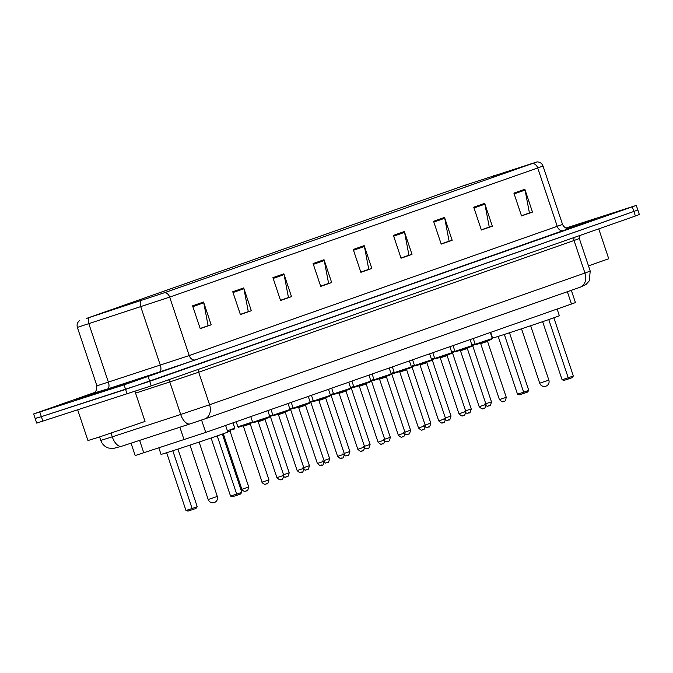<?xml version="1.0" encoding="UTF-8"?>
<svg xmlns="http://www.w3.org/2000/svg" width="673" height="673" viewBox="0 0 673 673"><rect width="100%" height="100%" fill="white"/><g stroke="black" fill="none" stroke-linecap="round" stroke-linejoin="round"><path stroke-width="1.01" d="M571.335 290.324L575.449 302.606L205.719 432.419L135.18 455.554L131.042 443.179M39.135 417.058L35.181 418.53L36.704 423.098L151.24 385.881L635.388 216.008L639.35 214.536L637.819 209.968L633.865 211.448L637.819 209.968L636.296 205.408L565.867 228.063M95.129 392.309L33.65 413.962L124.068 384.847L125.59 389.415L633.865 211.448L149.709 381.313L41.347 416.646L125.59 389.415L127.121 393.983M35.181 418.53L41.347 416.646L35.181 418.53L33.65 413.962M85.597 397.179L130.52 381.869L91.435 394.605L75.721 400.199L85.597 397.179L130.52 381.869L91.435 394.605L75.721 400.199L85.597 397.179M567.44 228.5L594.225 219.171L566.17 228.181L594.225 219.171L567.44 228.5M86.682 318.371L465.657 185.008L536.6 162.058L164.33 292.763L86.682 318.371M86.388 318.472L164.683 292.646L537.037 161.899L465.312 185.125L86.388 318.472M124.068 384.847L636.296 205.408M444.525 217.446L452.163 240.278L441.21 244.122L433.572 221.291L444.525 217.446A4.812 3.685 -109.3 0 1 444.735 218.254L433.833 222.082M484.686 203.355L492.325 226.187L481.372 230.031L473.733 207.2L484.686 203.355A4.812 3.685 -109.3 0 1 484.897 204.163L474.002 207.991M524.847 189.264L532.486 212.096L521.533 215.932L513.894 193.109L524.847 189.264A4.812 3.685 -109.3 0 1 525.066 190.072L514.164 193.9M324.033 259.719L331.671 282.551L320.718 286.395L313.08 263.564L324.033 259.719A4.812 3.685 -109.3 0 1 324.243 260.535L313.349 264.354M283.871 273.81L291.51 296.642L280.557 300.486L272.918 277.655L283.871 273.81A4.812 3.685 -109.3 0 1 284.082 274.626L273.179 278.445M243.71 287.909L251.349 310.733L240.396 314.577L232.757 291.746L243.71 287.909A4.812 3.685 -109.3 0 1 243.92 288.717L233.018 292.545M203.54 302L211.179 324.832L200.226 328.668L192.587 305.845L203.54 302A4.812 3.685 -109.3 0 1 203.759 302.808L192.857 306.636M404.364 231.537L412.002 254.369L401.049 258.213L393.411 235.382L404.364 231.537A4.812 3.685 -109.3 0 1 404.574 232.345L393.671 236.173M364.194 245.628L371.833 268.46L360.879 272.304L353.241 249.473L364.194 245.628A4.812 3.685 -109.3 0 1 364.413 246.444L353.51 250.263M448.622 241.304L441.177 244.03M488.783 227.213L481.346 229.939M528.944 213.122L521.508 215.848M328.13 283.585L320.693 286.311M287.968 297.676L280.523 300.402M247.799 311.767L240.362 314.493M207.637 325.858L200.201 328.584M408.452 255.404L401.015 258.129M368.291 269.494L360.854 272.22M371.833 268.46L368.324 269.595M360.821 272.111L368.77 269.326L364.413 246.444M412.002 254.369L408.486 255.504M400.982 258.02L408.94 255.227L404.574 232.345M211.179 324.832L207.671 325.959M200.167 328.483L208.117 325.69L203.759 302.808M251.349 310.733L247.832 311.868M240.328 314.392L248.278 311.599L243.92 288.717M291.51 296.642L288.002 297.777M280.49 300.301L288.448 297.508L284.082 274.626M331.671 282.551L328.163 283.686M320.659 286.202L328.609 283.417L324.243 260.535M532.486 212.096L528.978 213.232M521.474 215.747L529.424 212.954L525.066 190.072M492.325 226.187L488.817 227.323M481.313 229.838L489.263 227.045L484.897 204.163M452.163 240.278L448.655 241.414M441.143 243.929L449.101 241.136L444.735 218.254M77.715 409.95L87.944 440.537L98.233 437.391L145.032 421.441L134.979 391.4M91.217 395.211L121.729 384.813L91.217 395.211M158.878 447.949L161.024 454.359A35.215 0.429 -18.5 0 0 173.054 450.683A35.215 0.429 -18.5 0 0 208.655 438.838A35.215 0.429 -18.5 0 0 227.811 432.016L225.606 425.437M172.801 450.767L192.125 508.519L185.975 510.504L166.652 452.727M197.231 506.719L196.011 508.401L192.352 509.688L192.125 508.519L197.231 506.719L177.95 449.093M192.352 509.688L187.969 511.101L185.975 510.504M217.219 435.894L236.703 494.108L230.553 496.094L211.12 437.997M241.809 492.308L240.589 493.99L236.938 495.278L236.703 494.108L241.809 492.308L222.334 434.093M236.938 495.278L232.547 496.691L230.553 496.094M567.204 228.467L585.434 222.115L566.346 228.248M588.48 265.885L608.737 258.743L598.743 228.87M490.676 332.437L492.552 338.039A35.215 0.429 -18.5 0 0 504.59 334.363A35.215 0.429 -18.5 0 0 540.183 322.51A35.215 0.429 -18.5 0 0 559.339 315.696L557.143 309.117M504.329 334.439L523.653 392.191L517.512 394.176L498.18 336.407M528.768 390.399L527.539 392.081L523.888 393.36L523.653 392.191L528.768 390.399L509.478 332.765M523.888 393.36L519.497 394.782L517.512 394.176M548.756 319.566L568.231 377.78L562.09 379.765L542.648 321.669M573.346 375.988L572.117 377.671L568.466 378.949L568.231 377.78L573.346 375.988L553.862 317.774M568.466 378.949L564.075 380.371L562.09 379.765M139.622 440.378L143.803 452.87M179.876 427.22L184.057 439.713M201.58 420.045L205.719 432.419M567.347 291.72L571.486 304.087M121.586 446.275L119.878 446.83M190.013 423.914L121.746 446.216A12.038 6.015 -108.1 0 1 121.67 446.241L112.778 448.622L108.202 447.957C104.559 446.586 102.077 444.071 100.765 440.411L112.265 436.836L111.045 433.193M151.24 385.881L148.178 376.754M42.879 421.214L39.825 412.078M635.388 216.008L632.334 206.88M204.954 418.875L579.983 287.287A12.038 9.22 -109.3 0 0 580.143 287.236L204.785 418.934A12.038 9.22 -109.3 0 1 204.617 418.993L190.173 423.855A12.038 6.015 -108.1 0 1 190.097 423.889L121.67 446.241A12.038 6.015 -108.1 0 1 112.265 436.836L180.692 414.475L169.806 381.936L135.559 393.133M590.221 271.068L579.335 238.536L574.052 240.505L584.938 273.036L590.221 271.068L589.262 280.851L585.956 284.578L580.143 287.236A12.038 9.22 -109.3 0 0 584.938 273.036L209.572 404.742A12.038 9.22 -109.3 0 1 204.785 418.934L190.097 423.889A12.038 6.015 -108.1 0 1 180.692 414.475L209.572 404.742L198.686 372.203L169.806 381.936A3.012 1.506 71.9 0 0 168.452 379.841M574.616 237.333A3.012 2.305 70.7 0 0 574.052 240.505L198.686 372.203A3.012 2.305 70.7 0 1 199.258 369.031M532.73 163.514A6.023 4.61 70.7 0 1 537.719 167.972L169.672 297.104L77.37 327.389L96.92 385.831L189.231 355.554L562.561 224.454C565.227 230.04 570.805 228.307 569.383 228.441M89.072 317.597A6.023 3.012 -108.1 0 0 88.861 323.806L108.42 382.256A6.023 3.012 71.9 0 1 107.495 388.977L94.01 393.057M569.232 228.467L195.532 359.845A6.023 4.61 -109.3 0 1 189.231 355.554L169.672 297.104A6.023 4.61 -109.3 0 0 164.683 292.646M537.037 161.899C539.906 161.932 541.9 163.295 543.002 166.004L537.719 167.972L557.278 226.422A6.023 4.61 -109.3 0 0 563.57 230.713M195.532 359.845L159.417 372.009A6.023 3.012 71.9 0 0 160.342 365.288L140.792 306.838A6.023 3.012 -108.1 0 1 140.994 300.629M159.417 372.009L107.495 388.977M493.645 175.645L494.117 177.049M465.657 185.008L466.263 186.825M217.312 496.455L208.184 499.509A4.812 4.812 0 0 0 214.342 502.529A4.812 4.812 0 0 0 217.312 496.455L199.115 442.06M548.848 380.127L539.712 383.189A4.812 4.812 0 0 0 545.879 386.201A4.812 4.812 0 0 0 548.848 380.127L530.652 325.74M227.39 430.77L234.768 428.188L234.33 428.987L231.512 429.828M243.113 488.901L248.732 486.983C247.117 493.696 246.629 489.591 245.864 491.122L244.863 491.324C245.182 492.131 241.069 489.565 241.876 489.279L243.113 488.901M246.621 490.853L245.897 491.113M248.732 486.983L230.015 431.048L227.752 431.847M241.506 426.32L252.804 422.526L241.514 426.32C235.886 427.944 239.613 427.22 237.872 426.817L252.568 421.988M251.736 422.737L252.728 422.417M268.956 479.883C267.349 486.596 266.853 482.491 266.096 484.022L265.086 484.232C265.406 485.04 261.301 482.465 262.108 482.179L268.956 479.883L250.238 423.948L243.39 426.245L242.717 425.841M266.853 483.761L266.121 484.013M269.604 415.981L272.801 414.888M271.968 415.636L272.952 415.317M273.036 415.434L269.789 416.545L273.036 415.434M283.543 474.709L289.188 472.791C287.573 479.496 287.085 475.39 286.319 476.93L285.318 477.132C285.638 477.939 281.524 475.374 282.332 475.079M287.077 476.661L286.353 476.913M289.188 472.791L270.47 416.856L269.713 417.134M289.827 408.89L293.024 407.788M292.191 408.536L293.184 408.225M293.26 408.334L290.021 409.453L293.26 408.334M303.767 467.617L309.412 465.691C307.805 472.404 307.309 468.299 306.551 469.83L305.542 470.04C305.862 470.839 301.756 468.273 302.564 467.987M307.309 469.561L306.577 469.821M309.412 465.691L290.694 409.756L289.945 410.034M310.06 401.789L313.256 400.696M312.423 401.445L313.408 401.125M310.261 402.387L309.117 403.455L296.768 407.619C290.887 409.268 295.111 408.528 293.134 408.116L313.492 401.234L310.245 402.353L308.268 396.439M323.999 460.517L329.644 458.599C328.029 465.304 327.541 461.198 326.775 462.73L325.774 462.94C326.094 463.747 321.98 461.173 322.788 460.887M327.532 462.469L326.809 462.721M329.644 458.599L310.926 402.656L310.169 402.942M330.283 394.689L333.48 393.596M332.647 394.344L333.64 394.025M333.715 394.142L330.477 395.253L333.715 394.142M344.223 453.417L349.867 451.499C348.261 458.204 347.764 454.098 347.007 455.638L345.998 455.84C346.317 456.647 342.212 454.082 343.02 453.787M347.764 455.369L347.032 455.629M349.867 451.499L331.15 395.564L330.401 395.842M350.515 387.598L353.712 386.495M352.879 387.244L353.863 386.933M353.948 387.042L350.7 388.161L353.948 387.042M364.455 446.325L370.1 444.399C368.484 451.112 367.996 447.007 367.231 448.538L366.23 448.748C366.549 449.547 362.436 446.981 363.243 446.695M367.988 448.268L367.265 448.529M370.1 444.399L351.382 388.464L350.625 388.75M370.739 380.497L373.936 379.404M373.103 380.152L374.095 379.833M374.171 379.942L370.932 381.061L374.171 379.942M384.678 439.225L390.323 437.307C388.716 444.012 388.22 439.906 387.463 441.438L386.453 441.648C386.773 442.455 382.668 439.881 383.475 439.595M388.22 441.177L387.488 441.429M390.323 437.307L371.605 381.364L370.857 381.65M390.971 373.397L394.168 372.304M393.335 373.052L394.319 372.733M394.403 372.85L391.156 373.961L394.403 372.85M404.91 432.133L410.555 430.207C408.94 436.912 408.452 432.815 407.687 434.346L407.56 434.379M408.444 434.077L407.712 434.337M410.555 430.207L391.837 374.272L391.08 374.55M411.195 366.305L414.391 365.203M413.559 365.952L414.551 365.641M414.627 365.75L411.388 366.869L414.627 365.75M425.134 425.033L430.779 423.107C429.172 429.82 428.676 425.715 427.919 427.246L426.909 427.456C427.229 428.255 423.124 425.689 423.931 425.403M428.676 426.976L427.944 427.237M430.779 423.107L412.061 367.172L411.312 367.458M431.427 359.205L434.623 358.112M433.791 358.86L434.775 358.541M434.859 358.65L431.612 359.769L434.859 358.65M445.366 417.933L451.003 416.015C449.396 422.72 448.908 418.614 448.142 420.145L447.141 420.356C447.461 421.163 443.347 418.598 444.155 418.303M448.899 419.885L448.168 420.137M451.003 416.015L432.293 360.08L431.536 360.358M451.65 352.105L454.847 351.012M454.014 351.76L455.007 351.441M455.083 351.558L451.844 352.669L455.083 351.558M465.59 410.841L471.235 408.915C469.628 415.62 469.131 411.523 468.366 413.054L467.365 413.256C467.685 414.063 463.579 411.497 464.387 411.203M469.131 412.785L468.4 413.045M471.235 408.915L452.517 352.98L451.768 353.258M471.882 345.013L475.079 343.911M474.246 344.66L475.231 344.349M475.315 344.458L472.067 345.577L475.315 344.458M485.822 403.741L491.458 401.815C489.851 408.528 489.364 404.423 488.598 405.954L487.597 406.164C487.917 406.963 483.803 404.397 484.61 404.111M489.355 405.693L488.623 405.945M491.458 401.815L472.749 345.88L471.992 346.166M266.542 418.227L256.32 421.811C250.432 423.468 254.655 422.72 252.678 422.316L269.806 416.587L267.812 410.631M265.053 419.447L258.196 421.735L276.914 477.67L283.762 475.382L265.053 419.447L265.347 418.724M281.659 479.252L280.927 479.504M286.774 411.127L276.553 414.719C270.655 416.368 274.878 415.628 272.91 415.216L290.029 409.487L288.044 403.531M285.276 412.347L278.429 414.635L297.146 470.57L303.994 468.282L285.276 412.347L285.571 411.624M301.891 472.152L301.159 472.412M305.508 405.247L298.652 407.544L317.37 463.478L324.218 461.182L305.508 405.247L305.803 404.523M306.997 404.036L296.776 407.619M322.115 465.06L321.383 465.312M330.485 395.295L329.349 396.355L317 400.519C311.111 402.176 315.334 401.428 313.366 401.024L330.485 395.295L328.5 389.339M325.732 398.155L318.884 400.443L337.602 456.378L344.45 454.09L325.732 398.155L326.026 397.432M327.229 396.935L317.008 400.519M342.347 457.96L341.615 458.212M347.453 389.835L337.232 393.427C331.343 395.076 335.566 394.336 333.589 393.924L350.717 388.195L348.723 382.239M345.964 391.055L339.108 393.343L357.826 449.286L364.673 446.99L345.964 391.055L346.259 390.332M362.57 450.86L361.838 451.12C361.359 450.296 362.368 453.442 357.826 449.286M367.685 382.744L357.464 386.327C351.567 387.985 355.79 387.236 353.821 386.824L370.941 381.095L368.955 375.147M366.188 383.955L359.34 386.252L378.058 442.186L384.906 439.89L366.188 383.955L366.482 383.231M382.802 443.768L382.071 444.02C381.583 443.196 382.592 446.342 378.058 442.186M387.909 375.643L377.688 379.227C371.799 380.884 376.022 380.136 374.045 379.732L391.173 374.003L389.179 368.047M386.42 376.863L379.564 379.151L398.281 435.086L405.129 432.798L386.42 376.863L386.714 376.14M403.026 436.668L402.294 436.92M408.141 368.543L397.92 372.135C392.023 373.784 396.246 373.044 394.277 372.632L411.396 366.903L409.411 360.947M406.643 369.763L399.796 372.06L418.513 427.994L425.361 425.698L406.643 369.763L406.938 369.04M418.513 427.994C423.048 432.15 422.038 429.004 422.493 429.837L422.366 429.87M423.258 429.567L422.526 429.828M428.365 361.451L418.143 365.035C412.255 366.692 416.478 365.944 414.501 365.54L431.629 359.803L429.635 353.855M426.867 362.663L420.019 364.959L438.737 420.894L445.585 418.598L426.867 362.663L427.17 361.939M443.482 422.476L442.75 422.728M448.597 354.351L438.375 357.935C432.478 359.592 436.701 358.852 434.733 358.44L451.852 352.711L449.858 346.755M447.099 355.571L440.251 357.859L458.969 413.794L465.817 411.506L447.099 355.571L447.394 354.848M463.714 415.376L462.982 415.636M468.82 347.251L458.599 350.843C452.71 352.492 456.933 351.752 454.956 351.34L472.084 345.611L470.09 339.655M467.323 348.471L460.475 350.768L479.193 406.702L486.041 404.406L467.323 348.471L467.626 347.748M483.937 408.275L483.206 408.536M489.052 340.159L478.831 343.743C472.934 345.4 477.157 344.652 475.188 344.248L492.308 338.511L490.314 332.563M487.555 341.371L480.707 343.667L499.416 399.602L506.273 397.314L487.555 341.371L487.849 340.647M504.17 401.184L503.438 401.436M100.765 440.411L99.604 436.945M579.335 238.536L580.109 235.407M79.658 320.516C77.387 322.266 76.621 324.563 77.37 327.389M543.002 166.004L562.561 224.454M93.875 393.125L93.875 393.125C95.263 393.772 96.281 391.341 96.92 385.831M189.988 445.122L208.184 499.509M521.516 328.794L539.712 383.189M234.768 428.188L232.984 422.854M241.876 489.279L223.301 433.749M230.015 431.048L230.309 430.325M237.872 426.817L236.173 421.735M262.108 482.179L243.39 426.245M250.238 423.948L250.541 423.224M270.47 416.856L270.765 416.133M290.694 409.756L290.997 409.033M310.926 402.656L311.22 401.932M331.15 395.564L331.453 394.841M351.382 388.464L351.676 387.741M371.605 381.364L371.908 380.64M407.687 434.346L406.685 434.548C407.005 435.355 402.891 432.789 403.699 432.495M391.837 374.272L392.132 373.549M412.061 367.172L412.356 366.449M432.293 360.08L432.588 359.348M452.517 352.98L452.811 352.257M472.749 345.88L473.043 345.156M276.914 477.67C281.457 481.826 280.448 478.68 280.902 479.521C281.659 477.981 282.155 482.087 283.762 475.382M252.678 422.316L250.768 416.612M257.523 421.34L258.196 421.735M269.806 416.587L268.662 417.647L256.312 421.811M297.146 470.57C301.681 474.734 300.671 471.588 301.125 472.421C301.891 470.89 302.387 474.987 303.994 468.282M272.91 415.216L271 409.512M277.756 414.24L278.429 414.635M290.029 409.487L288.894 410.547L276.544 414.719M317.37 463.478C321.913 467.634 320.903 464.488 321.358 465.321C322.115 463.79 322.611 467.895 324.218 461.182M293.134 408.116L291.224 402.412M297.979 407.14L298.652 407.544M337.602 456.378C342.136 460.534 341.127 457.388 341.581 458.229C342.347 456.689 342.843 460.795 344.45 454.09M313.366 401.024L311.456 395.32M318.211 400.048L318.884 400.443M333.589 393.924L331.68 388.22M364.673 446.99C363.067 453.703 362.57 449.598 361.813 451.129M338.435 392.948L339.108 393.343M350.717 388.195L349.573 389.255L337.223 393.427M353.821 386.824L351.912 381.12M384.906 439.89C383.299 446.603 382.802 442.498 382.037 444.029M358.667 385.848L359.34 386.252M370.941 381.095L369.805 382.163L357.456 386.327M398.281 435.086C402.824 439.242 401.815 436.096 402.269 436.937C403.026 435.397 403.522 439.503 405.129 432.798M374.045 379.732L372.135 374.028M378.891 378.756L379.564 379.151M391.173 374.003L390.029 375.063L377.679 379.236M394.277 372.632L392.367 366.928M425.361 425.698C423.754 432.411 423.258 428.306 422.493 429.837M399.123 371.656L399.796 372.06M411.396 366.903L410.261 367.963L397.911 372.135M438.737 420.894C443.28 425.05 442.27 421.904 442.725 422.737C443.482 421.205 443.978 425.311 445.585 418.598M414.501 365.54L412.591 359.836M419.346 364.556L420.019 364.959M431.629 359.803L430.484 360.871L418.135 365.035M458.969 413.794C463.504 417.95 462.494 414.804 462.948 415.645C463.714 414.105 464.21 418.211 465.817 411.506M434.733 358.44L432.823 352.736M439.578 357.464L440.251 357.859M451.852 352.711L450.717 353.771L438.367 357.943M479.193 406.702C483.736 410.858 482.726 407.712 483.18 408.545C483.937 407.014 484.434 411.119 486.041 404.406M454.956 351.34L453.047 345.636M459.802 350.364L460.475 350.768M472.084 345.611L470.94 346.679L458.591 350.843M499.416 399.602C503.959 403.758 502.95 400.612 503.404 401.445C504.17 399.913 504.666 404.019 506.273 397.314M475.188 344.248L473.279 338.544M480.034 343.264L480.707 343.667M492.308 338.511L491.172 339.579L478.823 343.743"/></g></svg>
